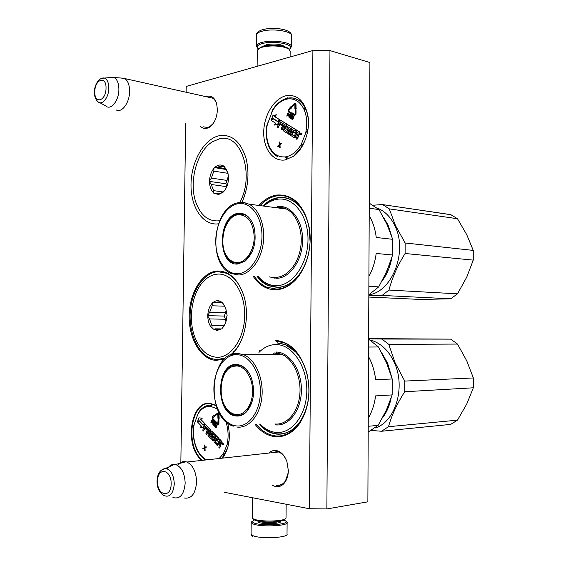 <?xml version="1.0" encoding="UTF-8"?>
<svg xmlns="http://www.w3.org/2000/svg" width="568" height="568" viewBox="0 0 568 568"><rect width="100%" height="100%" fill="white"/><g stroke="black" fill="none" stroke-linecap="round" stroke-linejoin="round"><path stroke-width="0.85" d="M206.077 96.695L207.228 96.283C211.63 95.424 214.768 97.873 216.649 103.617L217.402 109.752C216.955 117.867 214.271 123.71 209.351 127.289L206.809 128.361C204.402 128.865 202.279 128.162 200.447 126.273M209.052 97.355L212.439 98.044C214.47 99.194 215.939 101.31 216.841 104.384L216.869 104.505M268.785 453.065C270.95 451.035 273.385 450.183 276.084 450.509C280.862 451.418 284.469 455.11 286.904 461.585L288.338 470.51C288.26 474.976 287.231 478.767 285.243 481.877C282.658 485.605 279.499 487.188 275.75 486.634L272.569 485.448M271.731 452.739L276.943 451.61L278.37 451.943C282.076 453.278 284.916 456.459 286.868 461.493M218.439 223.827L218.027 223.877C202.762 225.666 190.585 206.986 191.011 184.273C191.231 161.582 203.926 138.99 219.127 135.745C231.744 133.878 240.733 141.496 246.1 158.614C249.615 173.574 248.173 188.306 241.762 202.811M224.786 358.777L216.323 360.389C200.98 359.764 188.746 338.847 189.179 315.836C189.4 292.825 202.158 271.88 217.438 271C228.996 270.929 237.672 278.845 243.473 294.742C250.176 314.438 245.12 341.567 232.752 353.26L231.275 354.631M259.256 205.091C264.532 199.361 270.404 196.01 276.872 195.023C292.847 194.107 303.56 204.601 309.013 226.504C312.968 246.129 306.429 269.786 294.146 281.281C288.473 286.655 282.417 289.488 275.977 289.765C266.655 289.801 258.965 285.171 252.909 275.885M275.501 340.438C290.191 341.68 300.642 352.558 306.855 373.077C311.179 392.744 308.609 409.776 299.13 424.19C292.129 433.441 283.95 437.58 274.592 436.622C267.194 435.578 260.705 431.502 255.117 424.417M186.126 92.243L186.205 86.435L312.89 50.524L329.958 50.58L369.91 62.537L367.872 501.821L326.87 508.942L309.39 508.736L224.332 492.279M180.851 462.544L185.679 123.391M309.39 508.736L312.89 50.524M285.271 159.913C273.279 162.065 263.453 149.072 263.708 132.365C263.793 115.694 273.897 98.64 285.846 95.786C297.227 94.047 304.597 100.735 307.955 115.844C310.533 130.604 303.873 148.986 293.557 156.221L285.271 159.913M222.613 458.12C229.195 448.755 230.906 437.126 227.732 423.217M216.067 405.396L210.146 403.365C190.394 400.277 183.854 446.448 201.903 460.392M288.224 472.711L285.484 480.862C283.077 484.341 280.13 485.825 276.63 485.313M213.241 123.448L210.032 126.451L207.661 127.459L203.394 126.841M310.092 241.663L309.063 227.505C306.166 213.845 300.202 204.594 291.171 199.744C287.103 197.728 282.899 197.011 278.554 197.586C273.031 198.395 267.926 201.072 263.24 205.609M256.942 276.133C260.165 280.578 263.957 283.766 268.316 285.704L277.716 287.5C283.83 287.223 289.581 284.525 294.969 279.421L294.146 281.281M309.361 249.274C307.21 261.94 302.417 271.994 294.969 279.421M260.073 425.183C263.637 428.968 267.571 431.595 271.873 433.065L276.346 434.08C285.243 434.96 293.003 431.013 299.641 422.23L299.13 424.19M277.198 342.802L285.051 344.428C295.431 348.965 302.737 358.756 306.961 373.801C311.058 392.424 308.623 408.57 299.641 422.23M326.87 508.942L329.958 50.58M304.803 141.07L300.6 148.425L293.557 156.221M227.69 447.861L222.45 458.142C229.195 448.897 230.977 437.268 227.775 423.252M197.039 416.365L195.932 419.227M202.648 460.314C184.486 446.959 190.734 400.646 210.437 403.734L216.152 405.666M276.012 341.148L284.213 342.852C299.698 348.83 311.094 373.24 308.651 396.982C306.379 420.76 290.901 438.02 275.118 435.862L270.553 434.825C265.213 432.979 260.464 429.479 256.296 424.317M225.943 357.776L216.841 359.714L211.111 358.543C197.593 353.523 188.59 332.465 190.287 311.456C191.863 290.433 203.926 272.512 217.942 271.689L226.483 273.236C234.158 276.751 239.888 284.114 243.658 295.325M242.635 337.08C239.632 344.975 235.542 350.96 230.352 355.036M260.435 205.24C265.54 199.872 271.192 196.727 277.376 195.79C281.898 195.179 286.279 195.924 290.511 198.033C303.568 205.715 310.1 220.263 310.092 241.67M309.347 249.338C306.159 271.547 291.27 288.949 276.502 289.084L266.825 287.231C261.848 285.015 257.609 281.252 254.102 275.956M120.842 78.015L124.74 78.554C127.928 80.692 129.547 84.973 129.589 91.391C129.625 102.865 121.637 113.493 116.014 109.809M110.078 77.567L114.005 77.489C117.193 79.229 118.818 83.248 118.882 89.538C118.918 100.479 111.165 110.391 106.081 106.216M177.748 465.44C180.07 462.338 182.818 461.11 185.984 461.763L186.893 462.04C192.957 465.107 196.18 471.781 196.585 482.069C195.541 493.883 191.359 499.187 184.039 497.98M167.411 468.849C169.342 465.689 171.728 464.184 174.582 464.34L175.547 464.503C181.504 466.86 184.714 473.101 185.168 483.212C184.053 494.707 179.978 499.471 172.935 497.504M284.944 519.088C284.824 519.933 283.183 520.65 280.024 521.232C272.271 522.347 264.766 522.255 257.51 520.955C255.011 520.402 253.662 519.763 253.456 519.038L253.243 518.825M286.158 504.242L286.038 517.704C286.308 518.705 284.561 519.55 280.812 520.252C272.505 521.431 264.461 521.332 256.672 519.954C254.095 519.379 252.661 518.726 252.369 517.988L252.369 517.533M258.639 48.599L262.388 46.477C269.495 44.737 276.822 44.765 284.355 46.555L287.763 47.996L288.856 49.025M257.29 50.8L257.297 50.14L259.86 47.953L261.55 47.343C269.175 45.483 277.035 45.511 285.115 47.421L288.757 48.962L290.156 51.276L290.106 56.985M284.206 519.968L286.251 521.403C288.182 524.931 260.08 526.145 253.527 522.766L252.128 521.701L254.166 519.812M286.244 521.367L287.145 522.311C289.197 526.046 259.576 527.331 252.682 523.753L251.191 522.56L252.1 521.197M258.284 48.848C255.678 46.548 257.538 44.659 263.864 43.182C276.623 40.335 296.12 45.177 289.204 49.288M257.446 48.039L256.246 45.745C256.729 44.205 259.1 42.983 263.346 42.082C274.663 39.554 293.081 42.863 291.285 46.974L290.056 48.5M368.22 426.284L378.132 425.368L386.368 410.124L392.154 394.902L375.569 395.903C374.497 404.253 372.061 411.672 368.263 418.169M368.589 347.041L378.458 346.97L386.545 362.824L392.204 378.984L392.154 394.902M368.547 356.605C372.274 363.534 374.631 371.231 375.64 379.694L392.204 378.984M378.458 346.97L368.625 339.16M368.192 432.035L378.132 425.368M260.023 424.019C264.66 428.847 269.821 431.63 275.494 432.369C291.519 434.584 306.755 414.988 306.819 390.55C307.125 366.126 292.279 344.62 276.325 344.57C269.85 344.535 264.049 347.162 258.93 352.458L259.86 350.264M238.844 415.336L237.623 415.144M233.867 366.147L237.545 365.011M251.397 378.089C248.926 371.841 245.433 367.752 240.924 365.82L237.19 364.99C218.048 362.959 214.96 409.038 233.831 414.839L236.615 415.492C240.385 415.833 243.821 414.391 246.924 411.161L252.369 400.944M236.238 416.017C240.079 416.365 243.58 414.896 246.746 411.601C253.754 402.712 255.366 391.693 251.567 378.558C248.18 369.818 243.267 365.132 236.828 364.507C215.627 362.427 214.952 414.81 236.238 416.017M236.125 425.908C248.557 427.59 260.286 411.715 260.385 392.026C260.676 372.36 249.331 354.879 236.934 354.68C224.537 354.183 214.044 370.016 213.895 388.512C213.568 406.993 223.678 424.516 236.125 425.908M276.254 352.018C289.502 352.181 301.672 370.045 301.409 390.166C301.352 410.309 288.863 426.575 275.565 424.864M276.431 353.019L277.17 352.068M274.351 352.927L273.258 354.304M298.967 423.132C292.492 431.119 285.037 434.683 276.609 433.831L272.157 432.816C267.521 431.226 263.332 428.308 259.576 424.055M277.461 343.022L285.264 344.648L295.594 351.883M381.916 339.046L450.701 339.131L457.496 344.066L388.789 344.378L381.916 339.046L368.625 338.862M450.701 339.131L368.625 338.613M371.387 430.459L381.554 431.254L450.665 424.395L457.496 420.15L466.775 403.969L473.35 387.795L473.343 377.954L466.761 360.836L457.496 344.066M457.496 420.15L388.491 426.703C391.65 415.378 397.06 403.727 404.721 391.75L404.75 381.085L395.051 362.611L388.789 344.378M381.554 431.254L388.491 426.703M473.35 387.795L404.721 391.75M473.343 377.954L404.75 381.085M384.451 358.216L386.964 363.279L389.293 369.789M385.09 412.815L388.633 404.885M382.42 417.984C386.609 412.489 389.506 405.886 391.103 398.175M391.402 376.201L387.553 363.058L381.945 353.225M370.13 340.026L373.297 340.977C382.37 344.485 389.435 351.784 394.476 362.881C405.921 387.454 395.236 422.23 375.029 428.045M236.16 414.576C232.788 414.178 229.763 412.368 227.086 409.145C216.5 397.217 220.448 369.377 233.242 366.367L236.721 365.941C245.191 366.211 252.796 378.16 252.59 391.451C252.519 404.75 244.659 415.599 236.16 414.576M234.69 414.32L235.067 414.406M233.129 366.403L238.979 365.224M238.063 415.144L241.024 415.038M368.873 286.315L378.707 286.883L386.886 271.135L392.63 255.004L376.179 253.456C375.107 261.827 372.693 269.473 368.916 276.389M369.235 208.2L379.026 209.599L387.056 224.502L392.68 239.313L392.63 255.004M369.2 215.719C372.899 222.031 375.249 229.28 376.243 237.481L392.68 239.313M379.026 209.599L369.257 203.202M368.831 294.778L378.707 286.883M257.971 276.197C263.268 282.658 269.573 285.825 276.872 285.697C292.804 285.37 307.934 263.715 307.998 239.675C308.296 215.62 293.549 196.776 277.688 199.212C273.506 199.801 269.53 201.548 265.774 204.452L267.01 202.414M237.964 263.559L232.986 262.515L238.347 263.545L245.475 260.627L252.249 251.51M240.25 214.228L242.607 214.008M254.407 228.599L254.095 227.377C252.291 221.271 249.324 217.132 245.184 214.938L238.915 213.824C221.385 214.896 216.458 256.005 232.986 262.515M237.971 264.006L245.241 261.031C253.988 252.646 256.921 241.336 254.031 227.108C250.907 217.487 245.745 212.879 238.553 213.298C217.473 214.825 216.813 266.428 237.971 264.006M237.864 273.74C250.218 273.286 261.876 255.706 261.976 236.352C262.26 216.983 250.985 201.725 238.666 203.621C226.334 205.226 215.904 222.557 215.755 240.761C215.435 258.98 225.496 274.486 237.864 273.74M277.617 206.546C290.788 204.65 302.879 220.313 302.623 240.143C302.566 259.959 290.156 277.901 276.943 278.306L269.324 276.893M264.226 205.737L265.774 204.452M276.822 278.306L276.133 277.312M282.779 207.703L283.638 206.866M281.629 206.518L279.804 208.172M273.946 277.177L274.791 278.27M294.899 279.491C289.602 284.419 283.964 287.017 277.979 287.294L268.621 285.505C264.347 283.602 260.613 280.493 257.439 276.162M263.729 205.673C268.352 201.249 273.378 198.637 278.817 197.849C283.134 197.274 287.316 197.991 291.363 199.986C295.253 201.959 298.683 205.012 301.658 209.152M382.655 204.608L450.751 214.633L457.503 218.737L389.279 208.875L382.655 204.608L450.956 214.725M382.449 204.508L373.325 205.233M368.824 297.043L420.824 299.464L450.722 298.796L457.503 293.834L466.726 277.191L473.25 260.123L473.243 250.403L466.704 234.619L457.503 218.737M450.722 298.796L382.086 295.438L388.988 290.056C392.126 277.866 397.501 265.682 405.105 253.498L405.133 242.983L395.498 225.574L389.279 208.875M368.831 295.679L382.086 295.438M457.503 293.834L388.988 290.056M473.25 260.123L405.105 253.498M473.243 250.403L405.133 242.983M386.084 222.443L389.08 229.16M384.536 276.197L389.79 263.85M382.008 281.089C386.971 274.465 390.259 266.633 391.87 257.595M391.593 235.926L388.058 224.992L383.4 217.196M377.337 208.094L379.069 208.839C385.786 212.098 391.068 217.771 394.93 225.858C407.973 251.574 392.161 291.952 368.831 294.813M237.9 262.572C233.711 262.757 230.139 260.804 227.193 256.729C217.615 244.297 224.594 216.365 237.878 214.782L238.446 214.697C248.024 215.031 253.278 222.486 254.23 237.076C254.152 250.154 246.342 262.139 237.9 262.572M243.977 214.413L240.342 214.235M300.841 148.475L301.359 144.173C297.256 151.109 292.307 155.277 286.506 156.661L285.967 156.974L286.52 158.365M308.019 129.22L305.619 133.182L301.359 144.173M266.754 126.053L273.251 108.921M300.6 134.893L301.622 134.318L301.061 132.912M296.993 139.394L298.42 136.632L298.207 135.404L299.102 134.864L299.854 132.912L299.67 131.932L296.759 130.271L294.288 136.263L291.682 134.353L292.57 132.032L294.245 133.082L294.515 132.387L292.832 131.343L293.294 130.15L295.346 131.151L295.885 129.731L287.642 124.641L286.954 125.066L285.889 127.871L286.066 128.837L287.642 129.823L286.954 131.662L284.383 129.788L286.329 124.683L286.144 123.717L280.429 120.189L279.754 120.615L277.326 127.047L278.206 127.601L279.584 123.945L281.906 125.393L282.168 124.704L279.839 123.263L280.507 121.95L283.24 123.647L281.061 129.39L281.948 129.951L283.34 126.288L284.504 127.012L283.375 129.994L283.553 130.959L287.11 133.189L287.791 132.763L288.934 129.774L288.757 128.801L287.202 127.835L287.514 126.565L290.624 128.226L288.416 134.012L289.318 134.573L291.533 128.787L292.435 129.348L290.489 134.453L290.667 135.425L294.281 137.69L294.977 137.264L296.134 134.254L297.05 134.822L297.234 135.802L296.07 138.819L296.993 139.394L298.079 136.561L297.845 135.319L298.761 134.793L299.514 132.841L299.329 131.861L296.759 130.271M294.487 137.733L295.317 137.335L296.432 134.438M289.318 134.573L291.824 128.971M287.912 126.543L287.514 126.565M287.33 133.224L288.132 132.834L289.275 129.845L289.098 128.872L287.543 127.906L287.855 126.636M281.948 129.951L283.631 126.472M280.684 122.063L280.287 122.084M281.906 125.393L282.509 124.775L280.18 123.334L280.627 122.156M278.206 127.601L279.882 124.129M287.11 131.627L284.724 129.859L286.662 124.754L286.485 123.788L280.564 120.217M295.346 131.151L296.226 129.802L287.77 124.676M293.691 130.122L293.294 130.15M294.245 133.082L294.856 132.458L293.173 131.414L293.635 130.221M294.451 136.221L292.08 134.737L292.868 132.216M279.527 119.599L274.983 116.681L276.382 114.779L272.874 115.567L271.092 120.345L272.967 118.371L277.56 121.225L279.25 119.457L274.642 116.61L276.382 114.779M277.638 121.481L272.967 118.719L271.291 120.473L275.878 123.341L274.195 125.095L277.667 124.349L279.456 119.585L277.553 121.573L272.967 118.719M274.195 125.095L278 124.42L279.456 119.585M295.424 109.525L296.29 108.722L295.687 108.708L295.694 104.611L295.161 103.447L294.118 103.696L291.384 106.528L291.647 107.118L294.899 104.157L294.891 108.907L295.424 109.525L295.956 108.644M294.962 104.207L294.373 104.285M291.647 107.118L294.714 104.363M296.027 108.666L296.034 104.689L295.502 103.525M291.803 113.288L288.92 111.25L288.934 110.355L291.171 108.034L291.37 106.969L290.66 106.855L288.338 109.695L288.317 111.875L291.292 113.671L291.554 112.961L288.587 111.172L288.594 110.284L291.043 107.742L291.505 108.112L291.696 107.125M291.292 113.671L291.647 113.699M294.685 115.588L296.02 114.168L296.027 109.773L295.154 109.823L295.147 114.218L294.607 114.8L292.186 113.337L292.328 112.961L291.597 113.415L291.774 114.424L291.916 114.047L294.345 115.51L295.679 114.097L295.687 109.695M291.774 114.424L292.215 114.225M294.835 114.807L292.328 112.961M288.466 115.382L289.254 115.176L289.481 114.196L287.905 113.053L286.755 116.092L287.507 114.885L288.466 115.382L289.034 114.935L289.055 113.827L287.905 113.053M286.996 116.241L287.806 115.063M289.765 117.846L290.759 117.526L291.377 115.9L291.036 114.821L289.673 114.686L288.878 116.511L289.041 117.406L289.978 117.817L290.582 117.15L291.05 115.517L290.149 114.495M291.49 117.576L290.759 118.534L291.668 116.135L291.327 118.875L291.995 119.152L292.697 118.172M292.051 118.03L292.378 115.631L291.675 115.332L290.759 118.534M291.654 119.074L293.138 117.022L292.222 119.422L292.804 119.649L293.968 116.596L293.265 116.298L291.611 118.655L292.037 115.56L291.675 115.332M279.953 144.109L279.832 142.17L279.151 141.886L279.321 144.634L277.511 146.203L278.192 146.494L279.342 145.536M277.851 146.43L279.321 145.202L279.463 147.474L280.145 147.765L280.01 144.918L281.792 143.434L281.11 143.143L279.634 144.379L279.151 141.886M305.669 108.559L304.214 109.461L305.96 109.212M286.641 98.172L286.492 99.002L287.628 97.952M269.083 146.956L268.884 145.777L268.55 146.161M287.096 158.266L285.434 156.853C278.327 157.506 272.938 153.971 269.26 146.253L268.756 145.039C266.271 138.351 265.902 130.981 267.635 122.922M300.039 133.48L300.316 134.836L301.281 134.254L301.004 132.898L300.039 133.48M293.968 116.596L293.265 116.298M292.47 119.571L293.628 116.518M281.792 143.434L281.11 143.143M280.01 144.918L281.451 143.37M279.804 147.701L279.669 144.854M301.125 133.331L300.671 134.722L300.642 133.97L300.131 134.382L300.649 133.04L301.125 133.331M297.774 134.41L296.404 133.558L296.943 132.145L298.172 132.905L297.774 134.41M284.767 126.323L283.595 125.599L284.263 124.278L285.157 124.839L284.767 126.323M287.656 114.495L288.026 113.529L288.892 114.132L288.7 114.892L287.656 114.495L288.324 113.706M290.553 115.134L290.34 117.001L289.687 117.398L289.155 116.838L289.574 115.339L290.553 115.134M300.905 133.991L300.458 133.856M297.817 134.297L296.404 133.558M296.744 133.629L297.241 132.323M284.809 126.21L283.595 125.599M283.936 125.67L284.043 124.413M288.608 114.942L287.997 114.573M289.928 117.42L289.368 117.207M289.701 117.278L289.226 117.043M289.566 117.114L289.155 116.838M289.488 116.667L289.204 116.312M289.545 116.39L289.574 115.339M301.146 133.487L300.664 133.331L300.806 133.778L300.664 133.331M223.302 457.041L222.855 457.091M229.025 441.215L227.072 444.602L223.366 453.768L222.848 457.091M193.724 425.538L197.92 414.093L199.652 410.912M223.004 444.85L223.636 444.453L222.869 442.976M220.86 444.566L222.131 442.564L221.974 441.577L219.773 439.263L217.331 444.275L215.094 441.932L215.826 439.682L217.26 441.194L217.494 440.619L216.053 439.1L216.451 438.105L218.211 439.696L218.68 438.51L211.637 431.112L211.026 431.29L210.103 433.64L210.252 434.612L211.601 436.046L211.182 437.523L208.846 435.308L210.487 430.721L210.337 429.749L205.453 424.615L204.849 424.8L202.733 430.189L203.486 430.991L204.693 427.931L206.681 430.033L206.908 429.458L204.913 427.356L205.446 426.277L207.838 428.776L205.943 433.59L206.702 434.399L207.909 431.332L208.917 432.39L207.931 434.882L208.08 435.855L211.104 439.071L211.715 438.894L212.709 436.394L212.56 435.415L211.232 434.009L211.502 432.894L214.171 435.443L212.247 440.278L213.021 441.095L214.945 436.26L215.719 437.076L214.022 441.343L214.171 442.323L217.423 445.702L218.872 442.898L219.66 443.729L219.816 444.716L218.801 447.236L219.589 448.067L220.54 445.702L220.341 444.446L221.129 444.226L221.783 442.6L221.634 441.606L219.433 439.298M219.589 448.067L220.881 445.674L220.81 444.588M217.658 445.681L219.106 443.146M213.021 441.095L215.18 436.501M211.502 439.163L213.05 436.366L212.901 435.386L211.573 433.98L211.807 432.958M206.702 434.399L208.144 431.573M206.681 430.033L207.249 429.429L205.261 427.328L205.609 426.433M203.486 430.991L204.927 428.18M211.218 437.431L209.138 434.967L210.827 430.693L210.678 429.72L205.417 424.502M218.211 439.696L219.028 438.482L211.587 430.991M217.26 441.194L217.835 440.583L216.401 439.071L216.756 438.162M217.508 444.091L215.442 441.897L216.053 439.923M202.961 424.701L204.764 423.515L200.809 419.361L202.314 418.154L198.949 417.842L197.387 421.854L199.02 420.547L202.961 424.701L204.423 423.543L200.469 419.383L201.974 418.183L198.949 417.842M197.387 421.854L199.148 420.689M203.039 427.718L204.941 423.7L202.954 425.034L199.013 420.881L197.565 422.038L201.505 426.199L200.05 427.356L203.039 427.718L204.601 423.728M218.147 418.311L218.375 419.085L219.177 418.389L218.971 414.462L217.807 412.986M219.177 418.389L218.602 418.396L218.63 414.484L217.864 413L214.917 414.967L215.478 415.591L217.835 413.738L217.92 418.332M215.208 421.562L215.379 421.136L212.83 418.51L212.844 417.657L214.683 416.216M215.009 415.236L214.292 415.059L212.283 417.04L212.254 419.12L214.803 421.754L215.038 421.165L212.489 418.531L212.503 417.686L214.725 416.344L214.903 415.385L214.292 415.059M214.725 416.344L215.201 415.606M218.055 424.615L218.921 423.501L218.943 419.305L218.14 419.29L217.757 423.934L215.698 421.406L215.073 421.612L215.215 422.627L217.686 424.637L218.573 423.529L218.602 419.333L218.14 419.29M215.215 422.627L215.577 422.556M218.005 423.849L215.698 421.406M212.368 422.514L213.099 422.358L213.298 421.491L211.899 420.121L210.891 422.663L211.552 421.74L212.368 422.514L212.943 422.045L211.899 420.121M211.104 422.876L211.786 421.988M213.66 425.311L214.384 425.07L214.938 423.423L214.157 422.159L213.256 422.365L212.702 424.012L213.284 425.148L214.044 425.091L214.576 423.735L213.639 422.152M214.974 425.439L214.328 426.234L215.123 424.225L215.094 427.029L216.103 426.22M215.464 426.121L215.783 423.764L215.13 423.465L214.328 426.234M215.094 427.029L216.38 425.531L215.584 427.541L216.131 427.725L217.146 425.176L216.486 424.878L215.059 426.611L215.13 423.465M204.977 447.272L204.878 445.213L204.239 444.929L204.374 447.605L202.804 448.55L203.443 448.834L204.381 448.308M203.103 448.869L204.374 448.152L204.48 450.36L205.119 450.651L205.012 447.889L206.56 447.023L205.921 446.739L204.643 447.456L204.239 444.929M211.339 404.863L210.792 406.056L211.907 404.906M195.605 446.001L195.321 444.531C193.205 437.367 192.921 430.203 194.448 423.039M222.23 443.367L222.677 444.879L223.295 444.488L222.848 442.976L222.23 443.367M218.375 419.085L218.836 418.417M215.137 415.613L217.494 413.76M217.146 425.176L216.486 424.878M215.79 427.754L216.806 425.205M206.56 447.023L205.921 446.739M205.012 447.889L206.212 447.059M204.778 450.687L204.672 447.925M223.167 443.565L222.77 444.751L222.592 443.856L222.301 444.254L222.755 443.132L223.167 443.565M220.277 443.551L219.106 442.316L219.582 441.137L220.632 442.245L220.277 443.551M209.145 431.815L208.136 430.757L208.669 429.671L209.486 430.516L209.145 431.815M211.679 421.413L211.999 420.604L212.737 421.449L212.574 422.116L211.679 421.413L212.233 420.852M214.164 422.926L214.292 423.827L213.575 424.914L213 423.629L213.575 422.549L214.164 422.926M220.391 443.274L219.106 442.316M219.454 442.287L219.816 441.379M209.251 431.538L208.136 430.757M208.477 430.729L208.832 429.827M212.638 422.031L212.02 421.392M213.831 424.836L213.412 424.821M213.753 424.793L213.135 424.53M213.476 424.509L213.014 424.331M213.362 424.31L212.957 424.118M213.341 423.607L213.319 422.819M222.89 443.885L222.762 443.416L223.125 443.864M222.471 302.694L215.769 302.46L218.24 301.849L221.776 302.261C218.865 300.145 215.954 300.216 213.043 302.474L212.254 303.198L212.134 305.79L209.613 312.45L207.54 315.68L209.535 318.932L211.878 325.563L212.184 328.815L217.899 329.404L221.449 328.872L217.033 330.505L212.709 328.815M216.699 357.279C230.97 358.138 244.567 338.45 244.709 315.354C245.064 292.257 231.957 272.995 217.743 274.096C213.632 274.365 209.762 275.977 206.127 278.931C192.211 289.786 187.078 319.308 195.499 338.798C200.476 350.293 207.54 356.448 216.699 357.279M211.935 328.105C209.336 325.265 207.952 321.353 207.789 316.383M207.803 314.977C208.101 310 209.585 306.074 212.254 303.198M221.449 328.872L221.981 328.879L222.258 328.162C225.006 325.308 226.533 321.332 226.845 316.227L227.122 315.51L225.702 308.133L222.308 302.247L221.776 302.261M224.161 325.727L211.878 325.563M207.54 315.68L224.254 316.056L225.404 319.244L209.535 318.932M209.613 312.45L225.482 312.854L224.254 316.056M224.75 306.188L212.134 305.79M212.524 302.488L222.521 302.836M215.769 302.46L213.043 302.474M222.358 302.396L220.718 302.339M225.716 308.183L222.564 302.957M220.341 328.886L215.442 328.836M225.482 312.854L226.227 309.894M225.929 321.708L225.404 319.244M225.759 168.618L217.466 167.297L219.93 166.31L222.386 166.41L223.444 165.927C220.547 164.301 217.65 164.819 214.754 167.496L213.973 168.334L213.845 171.138L211.346 178.089L209.28 181.355L211.261 184.479L213.596 190.635L213.909 193.553L219.589 193.482L223.125 192.169L218.73 194.455L214.427 193.475M239.802 202.556C255.096 174.589 240.853 132.387 219.425 138.84L212.368 141.822C196.684 151.301 188.519 182.42 195.988 202.648C200.731 215.336 208.2 221.406 218.403 220.86L219.674 220.661M213.66 192.893C211.069 190.5 209.698 186.872 209.528 182.001M209.549 180.617C209.84 175.675 211.317 171.579 213.973 168.334M223.125 192.169L223.927 191.345C226.66 188.107 228.18 183.954 228.492 178.884L228.769 178.132L227.747 172.289L223.977 165.835L223.444 165.927M223.678 192.027L213.596 190.635M226.774 186.702L211.261 184.479M209.28 181.355L225.851 183.769L226.88 186.432M211.346 178.089L227.072 180.432L225.851 183.769M228.024 173.346L213.845 171.138M214.235 167.588L226.369 169.52M217.466 167.297L214.754 167.496M224.417 166.736L222.386 166.41M227.953 173.055L224.232 166.488M227.072 180.432L228.414 175.832M113.422 77.276L104.363 78.064C99.549 76.999 94.267 84.511 94.444 92.009C94.295 96.169 95.452 99.393 97.916 101.672C102.02 105.911 108.843 97.611 108.807 88.196C108.736 82.623 107.253 79.243 104.363 78.064L101.452 78.384M106.024 88.274C106.486 75.253 94.742 79.158 94.821 91.76C94.26 104.576 106.017 101.168 106.024 88.274M174.582 464.34L165.65 468.373C160.247 469.353 157.379 473.577 157.045 481.046C157.024 487.55 159.175 492.335 163.513 495.395C169.612 497.902 173.204 494.11 174.284 484.014C173.815 475.011 170.94 469.8 165.65 468.373L160.978 470.41M171.138 483.908C171.628 469.175 157.386 466.704 157.549 481.245C156.931 495.651 171.195 498.761 171.138 483.908M259.313 521.296L259.434 521.346C262.714 522.986 275.956 523.014 279.037 521.396M257.758 521.012L258.596 522.333C263.417 524.754 283.482 523.625 280.592 521.126M287.117 522.752L287.017 533.835C289.467 537.832 259.533 539.295 252.561 535.461L251.077 533.671M277.433 45.362L270.141 45.255M284.781 46.682C281.224 44.176 275.331 43.459 267.088 44.524L262.764 46.37M256.36 35.429L256.367 34.691C256.85 33.086 259.214 31.815 263.46 30.878C274.777 28.251 293.18 31.687 291.384 35.954L291.292 46.235M237.041 427.065C248.862 428.613 260.3 415.03 261.933 396.592C263.701 378.189 255.224 359.296 243.644 354.709L237.878 353.438L230.381 355.028M274.088 352.991L281.352 354.191C293.003 358.614 301.544 376.804 299.819 394.533C298.214 412.297 286.769 425.418 274.884 423.969M239.22 202.584L237.183 203.046M275.537 207.618L281.075 207.391L286.435 209.031L249.054 204.182L243.438 202.535L239.142 202.627C213.483 205.091 206.511 263.864 231.247 273.549L238.773 275.011C249.828 274.529 260.669 261.039 263.154 243.892C265.717 226.767 259.377 209.344 249.054 204.182L244.403 202.613L239.597 202.528M277.248 207.32L286.435 209.031C296.823 214.065 303.227 230.892 300.685 247.385C298.236 263.9 287.387 276.879 276.268 277.319L272.64 277.099M287.869 98.122L287.025 99.088C294.188 97.923 299.783 101.225 303.802 108.985L304.349 110.213L305.946 109.681L306.933 112.45L308.055 117.484L308.467 123.994M288.714 97.987L293.393 98.065L297.795 99.712C300.933 101.537 303.454 104.434 305.378 108.403L303.802 108.985M304.349 110.213C307.061 117.086 307.48 124.74 305.619 133.182M271.611 112.265C275.43 105.414 280.216 101.104 285.952 99.35L287.025 99.088M286.506 98.392L285.952 99.35M269.026 146.956L268.756 145.039M287.373 157.982L286.506 156.661M286.18 158.16L285.434 156.853M277.766 156.697C274.01 154.716 271.113 151.45 269.062 146.899L269.26 146.253M226.383 422.138L226.085 422.315C228.379 429.706 228.705 437.133 227.072 444.602M197.92 414.093C201.249 408.733 205.382 406.106 210.33 406.219L217.331 408.917M199.084 411.651C202.357 407.284 206.319 405.105 210.969 405.105L210.33 406.219M223.366 453.768L219.191 458.497M211.992 405.176L211.253 406.305M206.539 459.881C201.81 457.375 198.218 452.696 195.754 445.844L195.321 444.531M225.979 421.79L226.085 422.315M216.841 104.384L216.649 103.617M285.484 480.862L285.243 481.877M210.032 126.451L209.351 127.289M246.398 159.97L246.1 158.614M243.729 295.545L243.473 294.742M233.661 351.344L232.752 353.26M309.063 227.505L309.013 226.504M306.961 373.801L306.855 373.077M307.991 117.072L307.955 115.844M280.777 484.902L280.777 484.355M212.631 98.15L124.74 78.554M114.005 77.489L124.207 78.277M99.741 102.659L105.556 105.797M278.526 451.993L186.893 462.04M175.547 464.503L185.984 461.763M252.369 517.988L252.582 497.738M287.763 47.996L288.757 48.962M257.297 50.14L257.126 66.328M260.804 47.052L259.86 47.953M252.128 521.701L251.219 522.631M258.39 521.14L257.936 521.8L258.646 522.326C262.785 524.491 280.997 523.909 280.592 521.594L280.187 521.204M286.251 521.403L287.145 522.311M251.191 522.56L251.07 534.197C251.39 535.461 251.936 536.156 252.696 536.284M256.246 45.745L256.367 34.691C256.147 32.042 261.947 29.479 264.077 29.302C274.997 26.838 291.846 29.543 291.412 35.315M233.831 414.839L236.061 414.683M246.924 411.161L246.746 411.601M275.757 352.927L281.352 354.191L243.644 354.709L237.587 353.502C209.379 351.599 205.126 417.629 233.299 426.177M371.6 340.977L373.297 340.977M233.242 366.367L237.53 365.444L240.214 365.558M245.475 260.627L245.241 261.031M370.918 203.94L369.257 203.692M378.04 208.69L379.069 208.839M232.241 261.344L234.47 262.388M237.878 214.782L244.858 214.775M272.754 109.688C276.51 103.873 281.018 100.138 286.293 98.498L287.507 97.81M268.529 145.628C266.25 139.543 265.689 132.841 266.839 125.514M287.756 98.101L287.436 98.207C291.05 97.433 294.508 97.937 297.795 99.712M195.136 444.787C193.212 438.333 192.758 431.779 193.787 425.127M195.577 446.143C197.245 451.766 200.568 456.388 205.538 459.995M219.972 329.035L215.804 328.993M222.471 192.438L222.031 193.063M227.931 172.984L227.747 172.289"/></g></svg>
